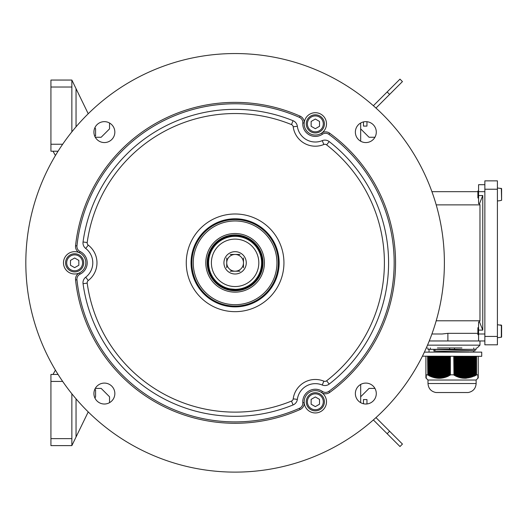 <?xml version="1.0" encoding="UTF-8"?>
<svg xmlns="http://www.w3.org/2000/svg" width="528" height="528" viewBox="0 0 528 528"><rect width="100%" height="100%" fill="white"/><g stroke="black" fill="none" stroke-linecap="round" stroke-linejoin="round"><path stroke-width="0.79" d="M501.6 188.641L499.924 188.239L501.6 188.641L501.6 200.284L499.924 200.686L501.6 200.284L501.6 188.641L501.6 200.284L501.6 188.641L497.416 187.961M497.416 200.963L499.924 200.686M478.579 197.954L477.88 197.954L477.88 190.978L478.579 190.978M484.856 336.428L484.856 180.86L497.416 180.86L497.416 344.804L484.856 344.804L484.856 336.428L497.416 336.428M501.6 337.022L499.924 337.425L501.6 337.022L501.6 325.38L501.6 337.022L501.6 325.38L499.924 324.971L501.343 325.096L501.343 337.3L501.6 325.38L497.416 324.7M497.416 337.702L499.924 337.425M478.579 334.686L477.88 334.686L477.88 327.71L478.579 327.71M484.856 333.986L478.579 333.986L478.579 340.969L484.856 340.969M478.579 340.969L447.883 340.969L447.883 333.34L477.88 333.34M429.264 340.969L447.883 340.969M431.924 191.671L477.88 191.671M484.856 184.694L478.579 184.694L478.579 203.702L479.503 203.702L479.972 204.877L479.972 320.786L436.207 320.786M436.207 204.877L479.972 204.877M431.924 333.986L442.213 333.986L447.883 333.34M479.503 321.961L478.579 321.961L478.579 330.112L482.764 330.112L479.503 321.961L479.972 320.786M479.503 203.702L482.764 195.551L478.579 195.551M482.764 195.551L482.764 330.112M478.579 333.986L478.579 330.112M501.343 188.364L501.6 200.284M375.982 108.055L402.442 81.596L399.973 79.127L373.375 105.725M363.469 121.909L363.469 126.093L366.96 126.093L366.96 121.909A6.277 6.277 0 0 0 366.953 121.704M375.982 417.608L402.442 444.068L399.973 446.536L373.375 419.938M363.469 403.748L363.469 399.564L366.96 399.564L366.96 403.755A6.277 6.277 0 0 1 366.953 403.96M62.66 381.427L50.932 381.427L50.932 438.636L71.861 438.636L71.861 393.802M71.861 438.636L71.861 445.612L88.222 411.919M94.948 398.079L95.581 396.779L95.581 389.803L94.611 389.803M55.414 370.128L53.024 374.451M50.932 381.427L50.932 374.451L58.067 374.451M71.861 445.612L50.932 445.612L50.932 438.636M360.677 384.45L360.677 402.666M374.939 137.26L369.052 137.26L360.677 128.885M360.677 141.214L360.677 122.998M360.677 396.779L369.052 388.403L374.939 388.403M109.534 128.885L101.158 137.26L109.534 128.885L109.534 122.998M95.271 137.26L101.158 137.26M95.271 388.403L101.158 388.403L109.534 396.779L109.534 402.666M101.158 388.403L109.534 396.779M58.067 151.213L50.932 151.213L50.932 80.051L71.861 80.051L71.861 131.861M71.861 80.051L88.222 113.744M94.948 127.585L95.581 128.885L95.581 135.861L94.611 135.861M55.414 155.536L53.024 151.213M243.474 262.832A8.369 8.369 0 0 1 230.921 270.079A8.369 8.369 0 0 1 230.921 255.578A8.369 8.369 0 0 1 243.474 262.832A8.369 8.369 0 0 0 235.105 254.456A8.369 8.369 0 0 0 226.73 262.832A8.369 8.369 0 0 0 235.105 271.201A8.369 8.369 0 0 0 243.474 262.832M235.105 251.671A11.161 11.161 0 0 1 244.774 268.415A11.161 11.161 0 0 1 225.436 268.415A11.161 11.161 0 0 1 235.105 251.671M235.105 286.552A23.72 23.72 0 0 1 214.566 250.972A23.72 23.72 0 0 1 255.644 250.972A23.72 23.72 0 0 1 235.105 286.552M235.105 289.344A26.512 26.512 0 0 1 212.144 249.579A26.512 26.512 0 0 1 258.06 249.579A26.512 26.512 0 0 1 235.105 289.344L230.168 288.875M242.081 288.407L240.035 288.875L242.081 288.407M235.105 289.991A27.159 27.159 0 0 1 211.583 249.256A27.159 27.159 0 0 1 258.621 249.256A27.159 27.159 0 0 1 235.105 289.991M235.105 290.737A27.905 27.905 0 0 1 210.936 248.879A27.905 27.905 0 0 1 259.274 248.879A27.905 27.905 0 0 1 235.105 290.737M205.801 262.832A29.297 29.297 0 0 1 249.757 237.455A29.297 29.297 0 0 1 249.757 288.209A29.297 29.297 0 0 1 205.801 262.832M193.248 262.832A41.857 41.857 0 0 0 256.034 299.079A41.857 41.857 0 0 0 256.034 226.578A41.857 41.857 0 0 0 193.248 262.832M191.849 262.832A43.256 43.256 0 0 1 256.733 225.37A43.256 43.256 0 0 1 256.733 300.287A43.256 43.256 0 0 1 191.849 262.832M422.42 356.189L481.714 356.314L481.714 352.13L424.387 352.13M476.137 383.526L427.997 383.526C428.393 388.516 431.039 391.512 435.937 392.528L468.204 392.528C473.101 391.512 475.741 388.516 476.137 383.526L476.137 380.035L427.997 380.035L425.905 377.923M427.812 356.314L427.812 374.933L427.601 356.314M477.88 375.243L478.229 374.933L477.88 378.286L478.229 377.936M453.974 356.314L453.974 374.933L453.757 356.314M432.043 356.314L432.043 376.741L432.643 376.933L432.643 356.314M439.289 356.314L439.289 377.936L439.897 377.923L439.897 356.314M425.905 356.314L425.905 377.883M442.913 356.314L442.913 377.553L443.52 377.421L443.52 356.314M446.543 356.314L446.543 376.523L447.143 376.299L447.143 356.314M474.514 356.314L474.342 376.114L475.721 375.23L475.114 375.52L475.114 356.314M444.121 356.314L444.121 377.276L444.728 377.111L444.728 356.314M433.25 356.314L433.25 377.111L433.851 377.276L433.851 356.314M469.075 356.314L469.075 377.553L469.682 377.421L469.682 356.314M429.62 356.314L429.62 375.791L430.228 376.055L430.228 356.314M428.413 356.314L428.413 375.23L429.02 375.52L429.02 356.314M445.328 356.314L445.328 376.933L445.936 376.741L445.936 356.314M458.198 356.314L458.198 376.741L458.806 376.933L458.806 356.314M438.082 356.314L438.082 377.923L438.682 377.936L438.682 356.314M436.874 356.314L436.874 377.824L437.474 377.883L437.474 356.314M466.66 356.314L466.66 377.883L467.26 377.824L467.26 356.314M455.783 356.314L455.783 375.791L456.39 376.055L456.39 356.314M470.283 356.314L470.283 377.276L470.89 377.111L470.89 356.314M456.991 356.314L456.991 376.299L457.598 376.523L457.598 356.314M430.828 356.314L430.828 376.299L431.435 376.523L431.435 356.314M461.828 356.314L461.828 377.659L462.429 377.751L462.429 356.314M454.575 356.314L454.575 375.23L455.182 375.52L455.182 356.314M471.491 356.314L471.491 376.933L472.098 376.741L472.098 356.314M460.621 356.314L460.621 377.421L461.221 377.553L461.221 356.314M441.705 356.314L441.705 377.751L442.312 377.659L442.312 356.314M434.458 356.314L434.458 377.421L435.059 377.553L435.059 356.314M459.406 356.314L459.406 377.111L460.013 377.276L460.013 356.314M467.867 356.314L467.867 377.751L468.475 377.659L468.475 356.314M475.721 356.314L475.55 375.547L476.54 374.821L478.229 374.821L478.229 356.314M448.958 356.314L448.958 375.52L449.559 375.23L449.559 356.314M472.699 356.314L472.699 376.523L473.306 376.299L473.306 356.314M463.036 356.314L463.036 377.824L463.637 377.883L463.637 356.314M447.751 356.314L447.751 376.055L448.351 375.791L448.351 356.314M440.497 356.314L440.497 377.883L441.104 377.824L441.104 356.314M464.244 356.314L464.244 377.923L464.845 377.936L464.845 356.314M473.906 356.314L473.906 376.055L474.514 375.791M465.452 356.314L465.452 377.936L466.052 377.923L466.052 356.314M435.666 356.314L435.666 377.659L436.267 377.751L436.267 356.314M478.229 377.883L477.88 378.233L478.229 377.923M478.229 377.751L477.88 378.101L478.229 377.824M478.229 377.553L477.88 377.896L478.229 377.659M478.229 377.276L477.88 377.619L478.229 377.421M478.229 376.933L477.88 377.269L478.229 377.111M478.229 376.523L477.88 376.853L478.229 376.741M478.229 376.055L477.88 376.378L478.229 376.299M478.229 375.52L477.88 375.837L478.229 375.791M477.88 375.547L478.229 375.23M473.306 376.299L473.906 376.055M472.098 376.741L472.699 376.523M470.89 377.111L471.491 376.933M469.682 377.421L470.283 377.276M468.475 377.659L469.075 377.553M467.26 377.824L467.867 377.751M466.052 377.923L465.881 378.266L466.488 378.233L466.66 377.883M464.845 377.936L464.673 378.286L465.452 377.936M463.637 377.883L463.465 378.233L464.244 377.923M462.429 377.751L462.257 378.101L462.858 378.173L463.036 377.824M461.221 377.553L461.05 377.896L461.65 378.008L461.828 377.659M460.013 377.276L459.842 377.619L460.442 377.764L460.621 377.421M458.806 376.933L458.627 377.269L459.235 377.454L459.406 377.111M457.598 376.523L457.42 376.853L458.198 376.741M456.39 376.055L456.212 376.378L456.991 376.299M455.182 375.52L455.611 376.114L455.783 375.791M453.974 374.933L454.403 375.547L454.575 375.23M450.377 356.314L450.377 374.821L453.757 374.821M450.377 374.821L449.737 375.547L449.559 375.23M448.529 356.314L448.529 376.114L448.958 375.52M447.315 356.314L447.315 376.622L447.922 376.378L447.751 376.055M446.107 356.314L446.107 377.071L446.714 376.853L446.543 376.523M446.107 377.071L445.936 376.741M444.899 356.314L444.899 377.454L445.507 377.269L445.328 376.933M444.899 377.454L444.728 377.111M443.692 356.314L443.692 377.764L444.299 377.619L444.121 377.276M443.692 377.764L443.52 377.421M442.484 356.314L442.484 378.008L443.091 377.896L442.913 377.553M442.484 378.008L442.312 377.659M441.276 356.314L441.276 378.173L441.883 378.101L441.705 377.751M441.276 378.173L441.104 377.824M440.068 356.314L440.068 378.266L440.675 378.233L440.497 377.883M440.068 378.266L439.897 377.923M438.86 356.314L438.86 378.286L439.461 378.286L439.289 377.936M438.86 378.286L438.682 377.936M437.653 356.314L437.653 378.233L438.253 378.266L438.082 377.923M437.653 378.233L437.474 377.883M436.445 356.314L436.445 378.101L437.045 378.173L436.874 377.824M436.445 378.101L436.267 377.751M435.237 356.314L435.237 377.896L435.838 378.008L435.666 377.659M435.237 377.896L435.059 377.553M434.029 356.314L434.029 377.619L434.63 377.764L434.458 377.421M434.029 377.619L433.851 377.276M432.821 356.314L432.821 377.269L433.422 377.454L433.25 377.111M432.821 377.269L432.643 376.933M431.607 356.314L431.607 376.853L432.214 377.071L432.043 376.741M431.607 376.853L431.435 376.523M430.399 356.314L430.399 376.378L431.006 376.622L430.828 376.299M429.191 356.314L429.191 375.837L429.799 376.114L429.62 375.791M427.984 356.314L427.984 375.243L428.413 375.23M425.905 374.821L427.601 374.821M426.254 375.243L425.905 374.933M426.254 375.547L425.905 375.23M426.254 375.837L425.905 375.52M426.254 376.114L425.905 375.791M426.254 376.378L425.905 376.055M426.254 376.622L425.905 376.299M426.254 376.853L425.905 376.523M426.254 377.071L425.905 376.741M426.254 377.269L425.905 376.933M426.254 377.454L425.905 377.111M426.254 377.619L425.905 377.276M426.254 377.764L425.905 377.421M426.254 377.896L425.905 377.553M426.254 378.008L425.905 377.659M426.254 378.101L425.905 377.751M426.254 378.173L425.905 377.824M426.254 378.233L425.905 377.936M450.166 356.314L450.166 374.933M476.329 356.314L476.329 374.933M476.54 356.314L476.54 374.821M466.488 356.314L466.488 378.233M474.943 356.314L474.943 375.837M465.274 356.314L465.274 378.286M464.066 356.314L464.066 378.266M473.735 356.314L473.735 376.378M449.737 356.314L449.737 375.547M476.15 356.314L476.15 375.243M468.904 356.314L468.904 377.896M460.442 356.314L460.442 377.764M461.65 356.314L461.65 378.008M472.527 356.314L472.527 376.853M455.611 356.314L455.611 376.114M462.858 356.314L462.858 378.173M458.027 356.314L458.027 377.071M471.319 356.314L471.319 377.269M456.819 356.314L456.819 376.622M467.696 356.314L467.696 378.101M477.88 378.233L476.137 380.035M459.235 356.314L459.235 377.454M470.111 356.314L470.111 377.619M454.403 356.314L454.403 375.547M433.897 351.054L469.009 352.018L433.897 351.054L433.897 349.404L436.623 349.503M475.088 349.338L475.088 350.777L435.145 349.45M473.788 347.945L473.788 349.338L476.203 349.338L476.203 347.945M473.788 349.338L454.483 349.338L454.483 347.945M449.651 347.945L449.651 349.338L454.483 349.338M449.651 349.338L430.346 349.338L430.346 347.945M427.931 347.945L427.931 349.338L430.346 349.338M434.999 351.014L434.999 349.463M473.695 352.13L473.695 350.816L436.643 349.503M461.934 347.945L437.441 347.945M76.949 245.883L75.563 245.738A6.976 6.976 0 0 0 79.477 252.767A6.976 6.976 0 0 1 75.563 245.738A160.453 160.453 0 0 1 300.069 116.114A6.976 6.976 0 0 1 304.201 123.024A11.161 11.161 0 0 0 321.631 133.089A6.976 6.976 0 0 1 329.683 133.214A160.453 160.453 0 0 1 329.683 392.449A6.976 6.976 0 0 1 321.631 392.575A11.161 11.161 0 0 0 304.201 402.64A6.976 6.976 0 0 1 300.069 409.543A160.453 160.453 0 0 1 75.563 279.926A6.976 6.976 0 0 1 79.477 272.897A11.161 11.161 0 0 0 74.646 251.671A11.161 11.161 0 0 0 63.763 265.307A11.161 11.161 0 0 0 79.477 272.897L80.084 274.151A5.584 5.584 0 0 0 76.949 279.781A159.06 159.06 0 0 0 299.508 408.269A5.584 5.584 0 0 0 302.808 402.745A12.56 12.56 0 0 1 322.417 391.426A5.584 5.584 0 0 0 328.858 391.327A159.06 159.06 0 0 0 328.858 134.336A5.584 5.584 0 0 0 322.417 134.237A12.56 12.56 0 0 1 302.808 122.918A5.584 5.584 0 0 0 299.508 117.394A159.06 159.06 0 0 0 76.949 245.883A5.584 5.584 0 0 0 80.084 251.513A12.56 12.56 0 0 1 80.084 274.151M235.105 472.118A209.293 209.293 0 0 0 416.354 158.189A209.293 209.293 0 0 0 53.856 158.189A209.293 209.293 0 0 0 235.105 472.118M104.379 383.09A10.468 10.468 0 0 1 114.847 393.558A10.468 10.468 0 0 1 104.379 404.019A10.468 10.468 0 0 1 93.918 393.558A10.468 10.468 0 0 1 104.379 383.09M104.379 121.645A10.468 10.468 0 0 1 113.441 137.339A10.468 10.468 0 0 1 95.317 137.339A10.468 10.468 0 0 1 104.379 121.645M365.831 121.645A10.468 10.468 0 0 1 376.292 132.106A10.468 10.468 0 0 1 365.831 142.573A10.468 10.468 0 0 1 355.364 132.106A10.468 10.468 0 0 1 365.831 121.645M365.831 383.09A10.468 10.468 0 0 1 376.292 393.558A10.468 10.468 0 0 1 365.831 404.019A10.468 10.468 0 0 1 355.364 393.558A10.468 10.468 0 0 1 365.831 383.09M328.858 134.336L329.683 133.214A6.976 6.976 0 0 0 321.631 133.089A11.161 11.161 0 0 0 315.335 112.708A11.161 11.161 0 0 0 304.201 123.024L302.808 122.918M302.808 402.745L304.201 402.64A11.161 11.161 0 0 0 320.912 411.457A11.161 11.161 0 0 0 321.631 392.575A6.976 6.976 0 0 0 329.683 392.449L328.858 391.327M329.195 384.087A153.476 153.476 0 0 0 329.195 141.577A6.976 6.976 0 0 0 322.252 140.639A18.137 18.137 0 0 1 297.35 126.258A6.976 6.976 0 0 0 293.073 120.721A153.476 153.476 0 0 0 83.048 241.976A6.976 6.976 0 0 0 85.708 248.45A18.137 18.137 0 0 1 85.708 277.207A6.976 6.976 0 0 0 83.048 283.688A153.476 153.476 0 0 0 293.073 404.943A6.976 6.976 0 0 0 297.35 399.399A18.137 18.137 0 0 1 322.252 385.024A6.976 6.976 0 0 0 329.195 384.087L326.627 380.78A149.292 149.292 0 0 0 326.627 144.883A2.792 2.792 0 0 0 323.849 144.507A22.321 22.321 0 0 1 293.205 126.812A2.792 2.792 0 0 0 291.489 124.595L293.073 120.721M235.105 311.665A48.833 48.833 0 0 0 277.398 238.412A48.833 48.833 0 0 0 192.812 238.412A48.833 48.833 0 0 0 235.105 311.665M235.105 306.887A44.062 44.062 0 0 0 273.26 240.801A44.062 44.062 0 0 0 196.951 240.801A44.062 44.062 0 0 0 235.105 306.887M235.105 306.082A43.256 43.256 0 0 0 272.56 241.204A43.256 43.256 0 0 0 197.644 241.204A43.256 43.256 0 0 0 235.105 306.082A43.256 43.256 0 0 0 272.56 241.204A43.256 43.256 0 0 0 197.644 241.204A43.256 43.256 0 0 0 235.105 306.082M299.508 117.394L300.069 116.114A6.976 6.976 0 0 1 304.201 123.024M76.949 279.781L75.563 279.926A6.976 6.976 0 0 1 79.477 272.897M304.201 402.64A6.976 6.976 0 0 1 300.069 409.543L299.508 408.269M319.519 126.291L315.335 128.707L311.144 126.291L311.144 121.453L315.335 119.038L319.519 121.453L319.519 126.291M306.26 123.875A9.068 9.068 0 0 1 315.335 114.8A9.068 9.068 0 0 1 324.403 123.875A9.068 9.068 0 0 1 315.335 132.944A9.068 9.068 0 0 1 306.26 123.875A9.068 9.068 0 0 1 315.335 114.8A9.068 9.068 0 0 1 324.403 123.875A9.068 9.068 0 0 1 315.335 132.944A9.068 9.068 0 0 1 306.26 123.875M74.646 258.001L78.837 260.416L78.837 265.247L74.646 267.663L70.462 265.247L70.462 260.416L74.646 258.001M79.187 270.686A9.068 9.068 0 0 1 66.792 267.366A9.068 9.068 0 0 1 70.112 254.978A9.068 9.068 0 0 1 82.5 258.298A9.068 9.068 0 0 1 79.187 270.686A9.068 9.068 0 0 1 66.792 267.366A9.068 9.068 0 0 1 70.112 254.978A9.068 9.068 0 0 1 82.5 258.298A9.068 9.068 0 0 1 79.187 270.686M311.144 404.204L311.144 399.373L315.335 396.957L319.519 399.373L319.519 404.204L315.335 406.626L311.144 404.204M319.869 393.934A9.068 9.068 0 0 1 323.189 406.322A9.068 9.068 0 0 1 310.801 409.642A9.068 9.068 0 0 1 307.481 397.254A9.068 9.068 0 0 1 319.869 393.934A9.068 9.068 0 0 1 323.189 406.322A9.068 9.068 0 0 1 310.801 409.642A9.068 9.068 0 0 1 307.481 397.254A9.068 9.068 0 0 1 319.869 393.934M243.474 257.948L243.474 267.716M239.989 271.201L230.221 271.201M239.989 254.456L230.221 254.456M226.73 257.948L226.73 267.716M484.856 189.229L497.416 189.229M478.579 191.671L484.856 191.671M387.149 91.951L389.611 94.42M387.149 433.712L389.611 431.244M76.045 436.993L76.045 398.851M76.045 88.671L76.045 126.806M71.861 87.028L50.932 87.028M50.932 144.236L62.66 144.236M427.522 345.154L479.972 345.154L479.972 340.969M291.489 124.595A149.292 149.292 0 0 0 87.199 242.543A2.792 2.792 0 0 0 88.262 245.137A22.321 22.321 0 0 1 88.262 280.526A2.792 2.792 0 0 0 87.199 283.12L83.048 283.688M83.048 241.976L87.199 242.543M329.195 141.577L326.627 144.883M293.073 404.943L291.489 401.069A2.792 2.792 0 0 0 293.205 398.851A22.321 22.321 0 0 1 323.849 381.157A2.792 2.792 0 0 0 326.627 380.78M87.199 283.12A149.292 149.292 0 0 0 291.489 401.069M88.262 245.137L85.708 248.45M88.262 280.526L85.708 277.207M323.849 144.507L322.252 140.639M293.205 126.812L297.35 126.258M293.205 398.851L297.35 399.399M323.849 381.157L322.252 385.024M79.477 252.767L80.084 251.513M322.417 391.426L321.631 392.575M321.631 133.089L322.417 134.237M323.288 123.875A7.953 7.953 0 0 0 311.355 116.985A7.953 7.953 0 0 0 311.355 130.759A7.953 7.953 0 0 0 323.288 123.875M70.673 255.941A7.953 7.953 0 0 0 70.673 269.716A7.953 7.953 0 0 0 82.599 262.832A7.953 7.953 0 0 0 70.673 255.941M311.355 408.679A7.953 7.953 0 0 0 323.288 401.788A7.953 7.953 0 0 0 311.355 394.904A7.953 7.953 0 0 0 311.355 408.679M427.997 383.526L427.997 380.035M435.937 392.528L468.112 392.535M429.046 352.13L429.046 349.338M479.972 345.154L477.18 347.945M426.34 347.873L426.954 347.945"/></g></svg>
